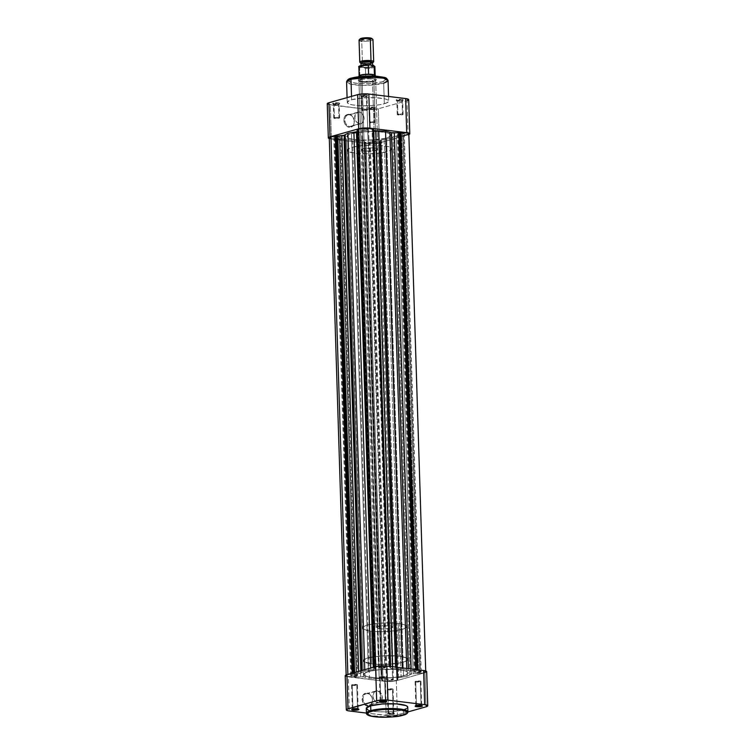 <?xml version="1.0" encoding="UTF-8"?>
<svg xmlns="http://www.w3.org/2000/svg" width="755" height="755" viewBox="0 0 755 755"><rect width="100%" height="100%" fill="white"/><g stroke="black" fill="none" stroke-linecap="round" stroke-linejoin="round"><path stroke-width="0.57" stroke-dasharray="3.77 2.83" d="M416.449 705.113A2.926 0.576 178.2 0 0 415.882 705.378A2.926 0.576 178.2 0 0 416.043 705.698A2.926 0.576 -1.8 0 1 415.826 705.491A2.926 0.576 -1.8 0 1 416.449 705.113L415.694 681.227A2.926 0.576 178.2 0 0 415.08 681.605A2.926 0.576 178.2 0 0 417.062 682.086A2.926 0.576 178.2 0 0 420.308 681.793L421.054 705.463L420.308 681.793A2.926 0.576 178.2 0 0 420.922 681.416A2.926 0.576 178.2 0 0 418.94 680.944A2.926 0.576 178.2 0 0 415.694 681.227L416.449 705.113A2.926 0.576 -1.8 0 1 419.695 704.83A2.926 0.576 -1.8 0 1 421.677 705.312A2.926 0.576 -1.8 0 1 421.469 705.529A2.926 0.576 178.2 0 0 421.611 705.198A2.926 0.576 178.2 0 0 419.412 704.821A2.926 0.576 178.2 0 0 416.449 705.113L415.92 705.736L416.449 705.113M380.765 700.734A2.926 0.576 178.2 0 0 380.209 700.999A2.926 0.576 178.2 0 0 380.369 701.319A2.926 0.576 -1.8 0 1 380.152 701.112A2.926 0.576 -1.8 0 1 380.765 700.734L380.02 676.848A2.926 0.576 178.2 0 0 379.397 677.226A2.926 0.576 178.2 0 0 381.379 677.707A2.926 0.576 178.2 0 0 384.625 677.414L385.371 701.084L384.625 677.414A2.926 0.576 178.2 0 0 385.248 677.037A2.926 0.576 178.2 0 0 383.266 676.565A2.926 0.576 178.2 0 0 380.02 676.848L380.765 700.734A2.926 0.576 -1.8 0 1 384.012 700.451A2.926 0.576 -1.8 0 1 385.994 700.933A2.926 0.576 -1.8 0 1 385.796 701.15A2.926 0.576 178.2 0 0 385.937 700.819A2.926 0.576 178.2 0 0 383.729 700.442A2.926 0.576 178.2 0 0 380.765 700.734L380.237 701.357L380.765 700.734M352.944 708.577A2.926 0.576 178.2 0 0 352.387 708.832A2.926 0.576 178.2 0 0 352.547 709.162A2.926 0.576 -1.8 0 1 352.33 708.954A2.926 0.576 -1.8 0 1 352.944 708.577L352.198 684.691A2.926 0.576 178.2 0 0 351.575 685.059A2.926 0.576 178.2 0 0 353.557 685.54A2.926 0.576 178.2 0 0 356.804 685.257L357.549 708.926L356.804 685.257A2.926 0.576 178.2 0 0 357.426 684.879A2.926 0.576 178.2 0 0 355.445 684.398A2.926 0.576 178.2 0 0 352.198 684.691L352.944 708.577A2.926 0.576 -1.8 0 1 356.2 708.284A2.926 0.576 -1.8 0 1 358.172 708.766A2.926 0.576 -1.8 0 1 357.974 708.992A2.926 0.576 178.2 0 0 358.115 708.652A2.926 0.576 178.2 0 0 355.916 708.284A2.926 0.576 178.2 0 0 352.944 708.577L352.425 709.19L352.944 708.577M388.627 712.956A2.926 0.576 178.2 0 0 388.061 713.211A2.926 0.576 178.2 0 0 389.712 713.796A2.926 0.576 178.2 0 0 393.232 713.522L393.808 714.268A3.624 0.708 -1.8 0 1 389.448 714.608A3.624 0.708 -1.8 0 1 387.4 713.89A3.624 0.708 -1.8 0 1 388.098 713.569L388.627 712.956L387.872 689.07A2.926 0.576 178.2 0 0 387.258 689.438A2.926 0.576 178.2 0 0 389.24 689.919A2.926 0.576 178.2 0 0 392.487 689.636L393.232 713.522A2.926 0.576 -1.8 0 1 389.986 713.805A2.926 0.576 -1.8 0 1 388.004 713.333A2.926 0.576 -1.8 0 1 388.627 712.956A2.926 0.576 -1.8 0 1 391.873 712.663A2.926 0.576 -1.8 0 1 393.855 713.145A2.926 0.576 -1.8 0 1 393.232 713.522L392.487 689.636A2.926 0.576 178.2 0 0 393.1 689.258A2.926 0.576 178.2 0 0 391.118 688.777A2.926 0.576 178.2 0 0 387.872 689.07L388.627 712.956L387.362 714.117L390.684 714.636L394.563 713.862L392.581 713.239L388.098 713.569A3.624 0.708 -1.8 0 1 391.769 713.201A3.624 0.708 -1.8 0 1 394.497 713.664A3.624 0.708 -1.8 0 1 393.808 714.268L393.232 713.522A2.926 0.576 178.2 0 0 393.789 713.031A2.926 0.576 178.2 0 0 391.59 712.663A2.926 0.576 178.2 0 0 388.627 712.956M367.949 705.312A5.965 4.587 -105.7 0 1 363.061 698.894A5.965 4.587 -105.7 0 1 367.581 693.628L367.128 693.062A6.653 5.125 74.3 0 0 362.089 698.941A6.653 5.125 74.3 0 0 367.543 706.114L367.949 705.312L377.793 702.537A5.965 4.587 -105.7 0 1 372.989 697.035A5.965 4.587 -105.7 0 1 375.99 690.957A5.965 4.587 -105.7 0 1 377.425 690.853L367.581 693.628A5.965 4.587 74.3 0 0 366.147 693.732A5.965 4.587 74.3 0 0 363.146 699.809A5.965 4.587 74.3 0 0 367.949 705.312A5.965 4.587 74.3 0 0 369.374 705.208A5.965 4.587 74.3 0 0 372.375 699.13A5.965 4.587 74.3 0 0 367.581 693.628L377.425 690.853A5.965 4.587 -105.7 0 1 382.219 696.355A5.965 4.587 -105.7 0 1 379.227 702.433A5.965 4.587 -105.7 0 1 377.793 702.537L367.949 705.312L367.543 706.114L369.535 705.859L371.186 704.66L372.262 702.678L372.441 698.951L370.082 694.524L367.128 693.062L365.137 693.317L362.853 695.43L362.23 700.234L364.589 704.66L367.543 706.114A6.653 5.125 74.3 0 0 372.583 700.234A6.653 5.125 74.3 0 0 367.128 693.062L367.581 693.628A5.965 4.587 -105.7 0 1 372.46 700.045A5.965 4.587 -105.7 0 1 367.949 705.312M368.062 710.04L375.933 711.587L385.503 711.918L395.441 711.276L403.378 709.823L403.529 714.598A0.698 0.538 -105.7 0 1 403.321 715.117A0.698 0.538 74.3 0 0 403.529 714.598L407.917 711.937A20.753 4.068 -1.8 0 1 403.529 714.598L403.378 709.823A20.753 4.068 178.2 0 0 407.766 707.161M406.766 626.574L407.794 659.332A22.282 4.37 -1.8 0 1 395.356 663.654A22.282 4.37 -1.8 0 1 371.828 663.89L370.799 631.133A22.282 4.37 178.2 0 0 394.327 630.897A22.282 4.37 178.2 0 0 406.766 626.574A22.282 4.37 178.2 0 0 398.187 623.413L399.216 656.18L406.671 658.02L407.625 658.832L407.464 660.115L404.34 661.805L400.075 662.899L386.079 664.381L371.828 663.89L363.787 661.654L363.306 660.389L364.74 659.096L372.687 656.85L387.155 655.633L399.216 656.18L398.187 623.413A22.282 4.37 178.2 0 0 374.659 623.649A22.282 4.37 178.2 0 0 362.221 627.971A22.282 4.37 178.2 0 0 370.799 631.133L371.828 663.89A22.282 4.37 -1.8 0 1 363.249 660.738A22.282 4.37 -1.8 0 1 372.961 656.812A22.282 4.37 178.2 0 0 367.959 657.879L363.306 660.389L363.787 661.654L366.147 662.777L375.518 664.24L388.259 664.287L400.075 662.899L406.992 660.549L407.785 659.257L406.671 658.02L399.216 656.18A22.282 4.37 -1.8 0 1 407.794 659.332L391.326 135.154A22.282 4.37 178.2 0 1 386.617 138.005L403.519 675.838A22.282 4.37 -1.8 0 0 408.219 672.988A22.282 4.37 -1.8 0 0 393.128 669.336A22.282 4.37 -1.8 0 0 368.383 671.535L364.004 673.602L363.844 674.894L364.807 675.697L369.091 677.046L377.944 678.009L388.683 677.943L398.782 676.867L405.85 675.045L408.219 672.903L407.096 671.676L404.161 670.619L393.959 669.364L378.953 669.751L368.383 671.535L351.481 133.701L348.263 134.909L346.781 136.636L348.687 138.24L353.699 139.486L369.601 140.203L385.182 138.373L389.835 136.797L391.316 135.07L390.193 133.843L387.258 132.786L377.056 131.53L362.051 131.917L351.481 133.701A22.282 4.37 178.2 0 0 346.781 136.551A22.282 4.37 178.2 0 0 361.871 140.203A22.282 4.37 178.2 0 0 386.617 138.005L390.996 135.938L391.156 134.645L390.193 133.843L385.909 132.493L377.056 131.53L366.317 131.596L356.218 132.672L349.15 134.494L346.781 136.636L347.904 137.863L350.839 138.92L361.041 140.175L376.047 139.788L386.617 138.005L387.041 151.661A22.282 4.37 -1.8 0 1 362.306 153.86A22.282 4.37 -1.8 0 1 347.206 150.207A22.282 4.37 -1.8 0 1 351.915 147.348L362.485 145.564L375.414 145.111L387.683 146.432L390.628 147.489L391.741 148.726L390.948 150.019L387.041 151.661L374.367 153.614L359.474 153.709L349.121 151.887L347.744 151.123L347.262 149.858L351.915 147.348L351.481 133.701A22.282 4.37 178.2 0 1 356.483 132.625A22.282 4.37 178.2 0 0 351.481 133.701A22.282 4.37 178.2 0 0 346.781 136.551A22.282 4.37 178.2 0 0 361.871 140.203A22.282 4.37 178.2 0 0 386.617 138.005L403.085 662.192A22.282 4.37 178.2 0 0 407.794 659.332A22.282 4.37 178.2 0 0 396.233 655.878A22.282 4.37 178.2 0 0 373.668 656.699A22.282 4.37 -1.8 0 1 399.216 656.18L382.785 655.784L367.959 657.879L368.383 671.535A22.282 4.37 -1.8 0 1 393.128 669.336A22.282 4.37 -1.8 0 1 408.219 672.988A22.282 4.37 -1.8 0 1 403.519 675.838L392.949 677.622L377.944 678.009L367.742 676.754L364.807 675.697L363.683 674.47L366.052 672.327L373.121 670.506L383.219 669.43L393.959 669.364L402.811 670.317L407.096 671.676L408.059 672.478L407.898 673.771L403.519 675.838A22.282 4.37 -1.8 0 1 378.774 678.037A22.282 4.37 -1.8 0 1 363.674 674.385A22.282 4.37 -1.8 0 1 368.383 671.535L367.959 657.879A22.282 4.37 178.2 0 0 363.249 660.738A22.282 4.37 178.2 0 0 378.349 664.391A22.282 4.37 178.2 0 0 403.085 662.192L403.519 675.838A22.282 4.37 -1.8 0 1 378.774 678.037A22.282 4.37 -1.8 0 1 363.674 674.385A22.282 4.37 -1.8 0 1 368.383 671.535L351.915 147.348A22.282 4.37 -1.8 0 1 376.651 145.149A22.282 4.37 -1.8 0 1 391.751 148.801A22.282 4.37 -1.8 0 1 387.041 151.661L386.617 138.005A22.282 4.37 178.2 0 0 391.326 135.154A22.282 4.37 178.2 0 0 379.756 131.7A22.282 4.37 178.2 0 0 357.19 132.512A22.282 4.37 178.2 0 1 379.756 131.7A22.282 4.37 178.2 0 1 391.326 135.154L391.751 148.801M407.917 711.918L396.3 715.136L390.486 715.693L366.43 713.079L386.154 715.495L385.786 703.792L386.154 715.495A8.012 1.567 -1.8 0 0 397.385 714.881L407.917 711.918M366.279 708.464A20.753 4.068 178.2 0 0 380.341 711.861A20.753 4.068 178.2 0 0 403.378 709.823L404.548 709.455M406.379 708.69L407.464 707.888M345.63 676.187L385.078 681.369L390.986 681.51L396.309 680.755L424.989 672.677L426.622 671.469M403.529 714.598A20.753 4.068 -1.8 0 1 380.492 716.646A20.753 4.068 -1.8 0 1 366.43 713.239L371.082 715.646L383.918 716.703L403.529 714.598M426.679 671.648A8.012 1.567 178.2 0 1 424.989 672.677L426.065 706.803L424.989 672.677L396.309 680.755L397.385 714.881L396.309 680.755A8.012 1.567 178.2 0 1 385.078 681.369L385.786 703.792L385.078 681.369L348.3 676.858L349.376 710.984L348.3 676.858A8.012 1.567 178.2 0 1 345.224 675.725M415.694 681.227L420.912 681.463L416.684 682.067L415.099 681.671L415.694 681.227M380.02 676.848L385.239 677.084L381.011 677.688L379.425 677.292L380.02 676.848M352.198 684.691L357.417 684.927L353.727 685.549L351.726 685.238L352.198 684.691M387.872 689.07L393.091 689.306L389.401 689.928L387.4 689.617L387.872 689.07M377.425 690.853L380.803 692.967L382.181 696.119L381.615 700.423L378.699 702.537L375.15 701.235L373.8 699.46L372.904 696.119L374.15 692.156L377.425 690.853M338.551 104.426A2.926 0.576 -1.8 0 1 335.588 104.718A2.926 0.576 -1.8 0 1 333.389 104.341A2.926 0.576 -1.8 0 1 333.946 103.86L333.37 103.105A3.624 0.708 178.2 0 0 332.681 103.709A3.624 0.708 178.2 0 0 335.409 104.171A3.624 0.708 178.2 0 0 339.08 103.803L338.551 104.426L338.986 118.205A2.926 0.576 -1.8 0 1 335.739 118.497A2.926 0.576 -1.8 0 1 333.757 118.016A2.926 0.576 -1.8 0 1 334.38 117.648L333.946 103.86A2.926 0.576 178.2 0 0 333.323 104.228A2.926 0.576 178.2 0 0 335.305 104.709A2.926 0.576 178.2 0 0 338.551 104.426A2.926 0.576 178.2 0 0 339.174 104.048A2.926 0.576 178.2 0 0 337.192 103.567A2.926 0.576 178.2 0 0 333.946 103.86L334.38 117.648A2.926 0.576 -1.8 0 1 337.627 117.355A2.926 0.576 -1.8 0 1 339.608 117.837A2.926 0.576 -1.8 0 1 338.986 118.205L338.551 104.426L339.08 103.803L334.597 104.143L332.615 103.511L337.853 102.774L339.665 103.133L339.08 103.803A3.624 0.708 178.2 0 0 339.778 103.482A3.624 0.708 178.2 0 0 337.73 102.765A3.624 0.708 178.2 0 0 333.37 103.105L333.946 103.86A2.926 0.576 -1.8 0 1 337.466 103.577A2.926 0.576 -1.8 0 1 339.118 104.162A2.926 0.576 -1.8 0 1 338.551 104.426M374.235 108.805A2.926 0.576 -1.8 0 1 371.271 109.097A2.926 0.576 -1.8 0 1 369.063 108.72A2.926 0.576 -1.8 0 1 369.62 108.239L369.053 107.484A3.624 0.708 178.2 0 0 368.364 108.088A3.624 0.708 178.2 0 0 371.092 108.55A3.624 0.708 178.2 0 0 374.763 108.182L374.235 108.805L374.669 122.584A2.926 0.576 -1.8 0 1 371.413 122.876A2.926 0.576 -1.8 0 1 369.44 122.395A2.926 0.576 -1.8 0 1 370.054 122.017L369.62 108.239A2.926 0.576 178.2 0 0 369.006 108.607A2.926 0.576 178.2 0 0 370.988 109.088A2.926 0.576 178.2 0 0 374.235 108.805A2.926 0.576 178.2 0 0 374.848 108.427A2.926 0.576 178.2 0 0 372.866 107.946A2.926 0.576 178.2 0 0 369.62 108.239L370.054 122.017A2.926 0.576 -1.8 0 1 373.3 121.734A2.926 0.576 -1.8 0 1 375.282 122.216A2.926 0.576 -1.8 0 1 374.669 122.584L374.235 108.805L374.763 108.182L370.28 108.522L368.298 107.889L373.527 107.153L375.499 107.635L374.763 108.182A3.624 0.708 178.2 0 0 375.452 107.861A3.624 0.708 178.2 0 0 373.414 107.144A3.624 0.708 178.2 0 0 369.053 107.484L369.62 108.239A2.926 0.576 -1.8 0 1 373.14 107.956A2.926 0.576 -1.8 0 1 374.791 108.541A2.926 0.576 -1.8 0 1 374.235 108.805M402.056 100.962A2.926 0.576 -1.8 0 1 399.084 101.255A2.926 0.576 -1.8 0 1 396.885 100.887A2.926 0.576 -1.8 0 1 397.441 100.396L396.875 99.651A3.624 0.708 178.2 0 0 396.186 100.255A3.624 0.708 178.2 0 0 398.914 100.717A3.624 0.708 178.2 0 0 402.575 100.349L402.056 100.962L402.481 114.751A2.926 0.576 -1.8 0 1 399.235 115.034A2.926 0.576 -1.8 0 1 397.253 114.562A2.926 0.576 -1.8 0 1 397.876 114.184L397.441 100.396A2.926 0.576 178.2 0 0 396.828 100.774A2.926 0.576 178.2 0 0 398.8 101.255A2.926 0.576 178.2 0 0 402.056 100.962A2.926 0.576 178.2 0 0 402.67 100.585A2.926 0.576 178.2 0 0 400.688 100.104A2.926 0.576 178.2 0 0 397.441 100.396L397.876 114.184A2.926 0.576 -1.8 0 1 401.122 113.892A2.926 0.576 -1.8 0 1 403.104 114.373A2.926 0.576 -1.8 0 1 402.481 114.751L402.056 100.962L402.575 100.349L398.102 100.679L396.12 100.056L401.349 99.311L403.321 99.802L402.575 100.349A3.624 0.708 178.2 0 0 403.274 100.028A3.624 0.708 178.2 0 0 401.226 99.301A3.624 0.708 178.2 0 0 396.875 99.651L397.441 100.396A2.926 0.576 -1.8 0 1 400.962 100.122A2.926 0.576 -1.8 0 1 402.613 100.708A2.926 0.576 -1.8 0 1 402.056 100.962M366.373 96.583A2.926 0.576 -1.8 0 1 363.41 96.876A2.926 0.576 -1.8 0 1 361.211 96.508A2.926 0.576 -1.8 0 1 361.768 96.017L361.192 95.272A3.624 0.708 178.2 0 0 360.503 95.876A3.624 0.708 178.2 0 0 363.231 96.338A3.624 0.708 178.2 0 0 366.902 95.97L366.373 96.583L366.807 110.372A2.926 0.576 -1.8 0 1 363.561 110.655A2.926 0.576 -1.8 0 1 361.579 110.183A2.926 0.576 -1.8 0 1 362.202 109.805L361.768 96.017A2.926 0.576 178.2 0 0 361.145 96.395A2.926 0.576 178.2 0 0 363.127 96.876A2.926 0.576 178.2 0 0 366.373 96.583A2.926 0.576 178.2 0 0 366.996 96.206A2.926 0.576 178.2 0 0 365.014 95.734A2.926 0.576 178.2 0 0 361.768 96.017L362.202 109.805A2.926 0.576 -1.8 0 1 365.448 109.513A2.926 0.576 -1.8 0 1 367.43 109.994A2.926 0.576 -1.8 0 1 366.807 110.372L366.373 96.583L366.902 95.97L362.419 96.3L360.437 95.677L365.675 94.932L367.487 95.29L366.902 95.97A3.624 0.708 178.2 0 0 367.6 95.649A3.624 0.708 178.2 0 0 365.552 94.932A3.624 0.708 178.2 0 0 361.192 95.272L361.768 96.017A2.926 0.576 -1.8 0 1 365.288 95.743A2.926 0.576 -1.8 0 1 366.939 96.329A2.926 0.576 -1.8 0 1 366.373 96.583M349.386 114.845A5.965 4.587 -105.7 0 1 354.274 121.262A5.965 4.587 -105.7 0 1 349.754 126.529L349.348 127.331A6.653 5.125 74.3 0 0 354.388 121.451A6.653 5.125 74.3 0 0 348.942 114.279L349.386 114.845L359.229 112.07A5.965 4.587 -105.7 0 1 364.033 117.572A5.965 4.587 -105.7 0 1 361.032 123.65A5.965 4.587 -105.7 0 1 359.597 123.754L349.754 126.529A5.965 4.587 74.3 0 0 351.188 126.425A5.965 4.587 74.3 0 0 354.189 120.347A5.965 4.587 74.3 0 0 349.386 114.845A5.965 4.587 74.3 0 0 347.961 114.949A5.965 4.587 74.3 0 0 344.959 121.017A5.965 4.587 74.3 0 0 349.754 126.529L359.597 123.754A5.965 4.587 -105.7 0 1 354.803 118.252A5.965 4.587 -105.7 0 1 357.804 112.174A5.965 4.587 -105.7 0 1 359.229 112.07L349.386 114.845L348.942 114.279L346.951 114.534L344.667 116.647L343.893 120.158L344.893 123.895L347.328 126.585L350.367 127.331L352.226 126.585L353.623 124.962L354.255 120.158L351.887 115.732L348.942 114.279A6.653 5.125 74.3 0 0 343.893 120.158A6.653 5.125 74.3 0 0 349.348 127.331L349.754 126.529A5.965 4.587 -105.7 0 1 344.875 120.111A5.965 4.587 -105.7 0 1 349.386 114.845M373.895 81.38A8.352 1.633 -1.8 0 1 365.429 82.219A8.352 1.633 -1.8 0 1 359.135 81.153A8.352 1.633 -1.8 0 1 360.73 79.756L360.154 79.011A9.051 1.774 178.2 0 0 358.436 80.521A9.051 1.774 178.2 0 0 365.25 81.672A9.051 1.774 178.2 0 0 374.423 80.766L373.895 81.38L376.065 150.311A8.352 1.633 -1.8 0 1 366.788 151.132A8.352 1.633 -1.8 0 1 361.126 149.764A8.352 1.633 -1.8 0 1 362.891 148.697L360.73 79.756A8.352 1.633 178.2 0 0 358.955 80.832A8.352 1.633 178.2 0 0 364.618 82.201A8.352 1.633 178.2 0 0 373.895 81.38A8.352 1.633 178.2 0 0 375.66 80.304A8.352 1.633 178.2 0 0 370.007 78.935A8.352 1.633 178.2 0 0 360.73 79.756L362.891 148.697A8.352 1.633 -1.8 0 1 372.168 147.876A8.352 1.633 -1.8 0 1 377.83 149.245A8.352 1.633 -1.8 0 1 376.065 150.311L373.895 81.38L374.423 80.766L363.221 81.597L359.418 81.002L358.266 80.03L362.825 78.473L369.705 78.105L375.877 79.067L376.311 79.747L374.423 80.766A9.051 1.774 178.2 0 0 376.169 79.964A9.051 1.774 178.2 0 0 371.054 78.161A9.051 1.774 178.2 0 0 360.154 79.011L360.73 79.756A8.352 1.633 -1.8 0 1 370.78 78.973A8.352 1.633 -1.8 0 1 375.509 80.634A8.352 1.633 -1.8 0 1 373.895 81.38M348.225 79.813L348.083 80.936L350.462 82.267L358.597 83.541L371.536 83.456L382.549 81.757A1.397 1.076 -105.7 0 1 383.691 83.258L364.07 85.372L351.245 84.305L346.592 81.899A20.753 4.068 178.2 0 0 360.654 85.306A20.753 4.068 178.2 0 0 383.691 83.258L384.333 103.737A20.753 4.068 -1.8 0 1 361.296 105.775A20.753 4.068 -1.8 0 1 347.234 102.378A20.753 4.068 -1.8 0 1 351.622 99.717L363.429 97.895L375.433 97.706L384.927 98.867L387.674 99.858L388.712 101L386.503 102.991L379.925 104.69L370.526 105.691L360.522 105.747L352.274 104.86L348.281 103.595L347.291 102.057L351.622 99.717L351.519 96.376L351.622 99.717A20.753 4.068 -1.8 0 1 374.659 97.678A20.753 4.068 -1.8 0 1 388.721 101.076A20.753 4.068 -1.8 0 1 384.333 103.737L383.691 83.258A1.397 1.076 74.3 0 0 382.549 81.757L386.626 79.171M383.691 83.258A20.753 4.068 178.2 0 0 388.07 80.596M327.651 104.237L367.1 109.409L373.008 109.55L378.34 108.796L407.011 100.717L408.087 134.843L379.406 142.921L374.084 143.677L368.176 143.535L328.727 138.363M407.851 100.434L408.644 99.509M353.274 77.689L352.028 78.01C345.535 79.492 346.658 81.229 355.388 83.239C368.742 83.947 377.793 83.446 382.549 81.757L385.937 80.332L386.494 78.841M386.164 78.482L385.663 78.142M383.106 77.218L381.936 76.963M363.042 76.312L359.446 76.651M352.028 78.01L350.943 78.35M362.891 148.697L361.192 149.952L365.722 151.085L373.593 150.802L377.811 149.367L376.745 148.48L373.234 147.923L362.891 148.697M408.927 134.56L379.406 142.921L378.34 108.796L407.011 100.717A8.012 1.567 178.2 0 0 408.71 99.688M368.176 143.535L331.398 139.024L330.331 104.898L367.1 109.409L368.176 143.535L367.1 109.409A8.012 1.567 178.2 0 0 378.34 108.796L379.406 142.921A8.012 1.567 -1.8 0 1 368.176 143.535M366.807 110.372L367.402 109.928L365.816 109.532L361.588 110.136L366.807 110.372M402.481 114.751L403.085 114.307L401.49 113.911L397.262 114.515L402.481 114.751M374.669 122.584L375.131 122.036L373.14 121.725L369.44 122.348L374.669 122.584M338.986 118.205L339.457 117.667L337.457 117.346L333.767 117.969L338.986 118.205M327.245 103.765A8.012 1.567 178.2 0 0 330.331 104.898L331.398 139.024A8.012 1.567 -1.8 0 1 329.293 138.599M408.851 134.588A8.012 1.567 -1.8 0 1 408.087 134.843L407.011 100.717M359.597 123.754L356.964 122.452L354.841 118.488L355.407 114.184L358.323 112.07L360.154 112.287L362.608 114.184L364.118 118.488L362.872 122.452L359.597 123.754M360.135 38.883A5.993 1.17 178.2 0 0 362.325 39.968L361.749 41.091L362.447 63.071L363.07 63.864A5.993 1.17 -1.8 0 1 360.984 63.307M359.909 62.354A6.965 1.368 178.2 0 0 361.041 62.825A6.965 1.368 178.2 0 0 362.447 63.071A6.965 1.368 -1.8 0 1 361.041 62.825A6.965 1.368 -1.8 0 1 359.767 62.089M376.141 627.537L358.823 76.397A8.352 1.633 178.2 0 0 362.032 77.576L379.359 628.717A8.352 1.633 -1.8 0 1 376.141 627.537A8.352 1.633 -1.8 0 1 380.803 625.914A8.352 1.633 -1.8 0 1 389.627 625.829L372.347 76.038L389.627 625.829L392.827 627.141L389.948 628.349L383.88 628.924L378.17 628.538L376.16 627.405L380.369 625.971L389.627 625.829A8.352 1.633 -1.8 0 1 392.845 627.009A8.352 1.633 -1.8 0 1 388.183 628.632A8.352 1.633 -1.8 0 1 379.359 628.717L362.032 77.576A8.352 1.633 -1.8 0 1 358.965 76.68M359.305 75.726A8.012 1.567 178.2 0 0 359.88 76.661A8.012 1.567 178.2 0 0 362.24 77.18L365.713 77.378L365.429 68.507L363.863 67.629L370.837 67.318L373.772 66.487L374.169 66.006L373.263 65.355L372.593 65.175L372.64 66.053A5.776 1.132 -1.8 0 1 369.412 67.176A5.776 1.132 -1.8 0 1 363.306 67.233A5.776 1.132 -1.8 0 1 361.088 66.421A5.776 1.132 -1.8 0 1 364.306 65.298A5.776 1.132 -1.8 0 1 370.412 65.232L372.621 66.147L369.714 67.138L364.269 67.327L361.098 66.327L365.043 65.213L370.412 65.232A5.776 1.132 -1.8 0 1 372.64 66.053M360.975 63.005A5.776 1.132 178.2 0 0 363.202 63.826L363.306 67.233L363.202 63.826L366.335 63.967L360.815 63.146M359.069 40.109A6.965 1.368 178.2 0 0 361.749 41.091A6.965 1.368 178.2 0 0 369.11 41.025A6.965 1.368 178.2 0 0 372.989 39.675M369.856 64.836L368.714 64.788M359.55 66.459L363.863 67.629L360.692 67.261L359.597 67.79L359.88 76.661L365.713 77.378L362.24 77.18A8.012 1.567 178.2 0 0 365.713 77.378A8.012 1.567 178.2 0 0 374.999 75.226M374.442 74.915L368.61 74.207L374.442 74.915M360.059 39.26L366.741 40.081L371.97 38.835M373.687 61.646A6.965 1.368 -1.8 0 1 372.46 62.467A6.965 1.368 -1.8 0 1 362.447 63.071L361.749 41.091L362.325 39.968A5.993 1.17 178.2 0 0 369.176 39.836A5.993 1.17 178.2 0 0 371.856 38.514M372.725 62.731L366.317 64.005L370.526 63.562M363.202 63.826A5.776 1.132 178.2 0 0 369.308 63.76A5.776 1.132 178.2 0 0 372.526 62.637M375.348 75.547A8.352 1.633 -1.8 0 1 371.592 77.388A8.352 1.633 -1.8 0 1 362.032 77.576A8.352 1.633 178.2 0 0 370.856 77.491A8.352 1.633 178.2 0 0 375.528 75.868L392.845 627.009M358.88 67.167A8.012 1.567 178.2 0 0 359.597 67.79L359.88 76.661A8.012 1.567 -1.8 0 1 359.154 76.038A8.012 1.567 -1.8 0 1 359.191 75.887M375.122 75.387A8.012 1.567 -1.8 0 1 375.169 75.538A8.012 1.567 -1.8 0 1 365.713 77.378L365.429 68.507A8.012 1.567 178.2 0 0 374.886 66.666M370.799 631.133L382.861 631.68L395.478 630.746L404.387 628.632L406.756 626.49L403.868 624.536L396.403 623.224L386.126 622.866L375.461 623.554L366.93 625.121L362.542 627.188L362.391 628.481L363.344 629.283L370.799 631.133M374.886 66.733A8.012 1.567 -1.8 0 1 365.429 68.507L364.297 67.705M363.863 67.629A7.314 1.434 178.2 0 0 372.621 66.94A7.314 1.434 178.2 0 0 372.593 65.175M360.692 67.261L359.597 67.79M359.559 66.506A7.314 1.434 178.2 0 0 361.126 67.299M372.536 62.948A5.993 1.17 -1.8 0 1 363.07 63.864L362.447 63.071A6.965 1.368 178.2 0 0 372.46 62.467A6.965 1.368 178.2 0 0 373.555 61.929M372.847 39.402A6.965 1.368 -1.8 0 1 369.714 40.94A6.965 1.368 -1.8 0 1 361.749 41.091M356.917 675.753A3.482 0.679 -1.8 0 1 353.057 676.093A3.482 0.679 -1.8 0 1 350.697 675.527A3.482 0.679 -1.8 0 1 351.434 675.083L334.531 137.25A3.482 0.679 178.2 0 0 333.795 137.693A3.482 0.679 178.2 0 0 336.154 138.269A3.482 0.679 178.2 0 0 340.014 137.92L356.917 675.753L357.643 675.366L351.905 674.97L350.867 675.734L353.925 676.102L356.917 675.753L340.014 137.92L340.741 137.533L337.532 136.9L333.804 137.637L335.711 138.24L340.014 137.92A3.482 0.679 178.2 0 0 340.75 137.476A3.482 0.679 178.2 0 0 338.391 136.9A3.482 0.679 178.2 0 0 334.531 137.25L351.434 675.083A3.482 0.679 -1.8 0 1 355.294 674.734A3.482 0.679 -1.8 0 1 357.653 675.31A3.482 0.679 -1.8 0 1 356.917 675.753M392.628 680.132A3.482 0.679 -1.8 0 1 388.759 680.481A3.482 0.679 -1.8 0 1 386.4 679.906A3.482 0.679 -1.8 0 1 387.136 679.462L370.233 141.629A3.482 0.679 178.2 0 0 369.497 142.072A3.482 0.679 178.2 0 0 371.856 142.648A3.482 0.679 178.2 0 0 375.726 142.308L392.628 680.132L393.355 679.745L387.608 679.349L386.579 680.113L389.627 680.491L392.628 680.132L375.726 142.308L376.452 141.912L373.234 141.279L369.506 142.025L371.413 142.619L375.726 142.308A3.482 0.679 178.2 0 0 376.462 141.855A3.482 0.679 178.2 0 0 374.102 141.289A3.482 0.679 178.2 0 0 370.233 141.629L387.136 679.462A3.482 0.679 -1.8 0 1 391.005 679.123A3.482 0.679 -1.8 0 1 393.364 679.689A3.482 0.679 -1.8 0 1 392.628 680.132M420.469 672.29A3.482 0.679 -1.8 0 1 416.609 672.639A3.482 0.679 -1.8 0 1 414.25 672.063A3.482 0.679 -1.8 0 1 414.986 671.62L398.083 133.786A3.482 0.679 178.2 0 0 397.347 134.23A3.482 0.679 178.2 0 0 399.706 134.805A3.482 0.679 178.2 0 0 403.566 134.456L420.469 672.29L421.196 671.903L415.448 671.506L414.419 672.271L417.468 672.639L420.469 672.29L403.566 134.456L404.293 134.069L401.075 133.437L397.356 134.173L399.263 134.777L403.566 134.456A3.482 0.679 178.2 0 0 404.302 134.012A3.482 0.679 178.2 0 0 401.943 133.446A3.482 0.679 178.2 0 0 398.083 133.786L414.986 671.62A3.482 0.679 -1.8 0 1 418.846 671.27A3.482 0.679 -1.8 0 1 421.205 671.846A3.482 0.679 -1.8 0 1 420.469 672.29M384.767 667.911A3.482 0.679 -1.8 0 1 380.898 668.25A3.482 0.679 -1.8 0 1 378.538 667.684A3.482 0.679 -1.8 0 1 379.274 667.231L362.372 129.407A3.482 0.679 178.2 0 0 361.636 129.851A3.482 0.679 178.2 0 0 363.995 130.417A3.482 0.679 178.2 0 0 367.864 130.077L384.767 667.911L385.494 667.514L379.746 667.127L378.717 667.882L381.766 668.26L384.767 667.911L367.864 130.077L368.591 129.681L365.373 129.048L361.645 129.794L363.551 130.398L367.864 130.077A3.482 0.679 178.2 0 0 368.6 129.633A3.482 0.679 178.2 0 0 366.241 129.058A3.482 0.679 178.2 0 0 362.372 129.407L379.274 667.231A3.482 0.679 -1.8 0 1 383.144 666.891A3.482 0.679 -1.8 0 1 385.503 667.467A3.482 0.679 -1.8 0 1 384.767 667.911M373.989 667.061L374.018 667.816A8.012 1.567 -1.8 0 1 375.707 666.797L386.711 666.155L389.438 666.759L388.929 667.193L390.09 667.335L390.873 668.354L392.685 668.609A25.764 5.049 -1.8 0 1 395.554 668.713L402.434 669.043L406.785 670.091A25.764 5.049 -1.8 0 1 408.417 670.534L421.866 670.487L425.716 671.808L422.3 673.101L413.155 673.79L396.252 135.957A2.784 0.547 178.2 0 0 394.393 136.211L411.296 674.045A2.784 0.547 -1.8 0 1 413.155 673.79L410.805 674.253A25.764 5.049 -1.8 0 1 409.842 674.847L407.087 676.282L401.094 677.31A25.764 5.049 -1.8 0 1 398.536 677.716L381.643 139.883A2.784 0.547 178.2 0 0 380.803 140.043L397.706 677.877A2.784 0.547 -1.8 0 1 398.536 677.716L397.121 678.188L397.696 679.17L396.79 679.424L397.885 679.557L397.366 680.132L390.863 681.331L383.314 680.897L381.03 679.019L379.218 678.764A25.764 5.049 -1.8 0 1 376.349 678.66L369.469 678.33L365.118 677.282A25.764 5.049 -1.8 0 1 363.485 676.839L354.17 676.99A8.012 1.567 -1.8 0 1 346.168 675.668A8.012 1.567 -1.8 0 1 347.866 674.64L361.098 673.12A25.764 5.049 -1.8 0 1 362.06 672.526L364.816 671.091L370.809 670.053A25.764 5.049 -1.8 0 1 373.357 669.657L374.744 669.232L374.206 668.203L375.112 667.948L374.121 667.552L375.707 666.797A8.012 1.567 -1.8 0 1 383.672 665.985A8.012 1.567 -1.8 0 1 389.778 666.958L389.769 666.363L388.929 667.193L372.026 129.36L372.894 129.473L372.026 129.36L388.929 667.193L390.09 667.335L390.061 666.401L390.646 668.213L390.599 666.467L390.646 668.213A2.784 0.547 -1.8 0 0 392.685 668.609A25.764 5.049 -1.8 0 1 395.554 668.713L395.507 667.071L395.554 668.713L402.434 669.043L402.396 667.911L402.434 669.043L406.785 670.091A25.764 5.049 -1.8 0 1 408.417 670.534L408.361 668.647L408.417 670.534A2.784 0.547 -1.8 0 0 411.192 670.733L411.135 668.987L411.192 670.733L415.703 670.487L415.675 669.543L415.703 670.487L416.873 670.629L416.845 669.685L416.873 670.629L417.723 670.383A8.012 1.567 -1.8 0 1 425.735 671.705A8.012 1.567 -1.8 0 1 419.676 673.422L402.774 135.589L393.902 136.419A25.764 5.049 -1.8 0 1 392.94 137.014L390.184 138.448L384.191 139.486A25.764 5.049 -1.8 0 1 381.643 139.883L380.227 140.355L380.794 141.336L379.888 141.591L380.982 141.723L380.463 142.299L373.961 143.497L366.411 143.063L364.127 141.185L362.315 140.93A25.764 5.049 -1.8 0 1 359.446 140.826L352.566 140.496L348.215 139.448A25.764 5.049 -1.8 0 1 346.583 139.005L337.277 139.156L354.17 676.99L346.979 676.32L346.215 675.498L347.866 674.64A8.012 1.567 -1.8 0 1 352.226 673.951L352.198 673.205L352.226 673.951L353.321 674.092L353.283 672.903L353.321 674.092L354.227 673.828L354.189 672.648L354.227 673.828L358.748 673.583L358.682 671.384L358.748 673.583A2.784 0.547 -1.8 0 0 361.098 673.12A25.764 5.049 -1.8 0 1 362.06 672.526L361.994 670.449L362.06 672.526L364.816 671.091L364.778 669.666L364.816 671.091L370.809 670.053A25.764 5.049 -1.8 0 1 373.357 669.657L373.281 667.26L373.357 669.657A2.784 0.547 -1.8 0 0 374.782 669.138A2.784 0.547 -1.8 0 0 374.763 669.072L357.861 131.238L357.304 130.37L358.21 130.115L357.115 129.983L358.21 130.115L375.112 667.948L358.21 130.115L357.304 130.37L374.206 668.203L357.304 130.37L357.861 131.238L374.763 669.072L374.206 668.203L375.112 667.948L374.018 667.816L373.989 667.061M329.265 137.835A8.012 1.567 178.2 0 0 337.277 139.156L330.643 138.665M357.106 131.71L357.861 131.238A2.784 0.547 178.2 0 1 357.879 131.304L374.782 669.138M372.885 129.124L372.026 129.36L372.885 129.124M404.35 135.428L396.252 135.957L413.155 673.79L417.675 673.535L400.773 135.711L417.675 673.535L418.581 673.281L401.679 135.447L418.581 673.281L419.676 673.422L402.774 135.589A8.012 1.567 178.2 0 0 408.832 133.871M357.172 131.691A2.784 0.547 178.2 0 0 357.879 131.304M370.743 667.977L370.809 670.053L370.743 667.977M361.022 670.723L361.098 673.12L361.022 670.723M337.277 139.156L354.17 676.99L355.029 676.744L338.127 138.911L337.277 139.156M338.127 138.911L355.029 676.744L356.19 676.886L339.297 139.052L338.127 138.911M339.297 139.052L356.19 676.886L360.711 676.64L343.808 138.807L339.297 139.052M346.583 139.005A2.784 0.547 178.2 0 0 343.808 138.807L360.711 676.64A2.784 0.547 -1.8 0 1 363.485 676.839L346.583 139.005A25.764 5.049 178.2 0 0 348.215 139.448L365.118 677.282A25.764 5.049 -1.8 0 1 363.485 676.839L346.583 139.005M348.215 139.448L365.118 677.282L369.469 678.33L352.566 140.496L348.215 139.448M352.566 140.496L369.469 678.33L376.349 678.66L359.446 140.826L352.566 140.496M376.349 678.66L359.446 140.826A25.764 5.049 178.2 0 0 362.315 140.93L379.218 678.764A25.764 5.049 -1.8 0 1 376.349 678.66M364.354 141.327A2.784 0.547 178.2 0 0 362.315 140.93L379.218 678.764A2.784 0.547 -1.8 0 1 381.247 679.16L364.354 141.327L381.247 679.16L381.813 680.028L364.91 142.204L364.354 141.327M364.91 142.204L381.813 680.028L382.974 680.179L366.071 142.346L364.91 142.204M366.071 142.346L382.974 680.179L382.115 680.415L365.222 142.582L366.071 142.346M382.115 680.415L365.222 142.582A8.012 1.567 178.2 0 0 373.961 143.497A8.012 1.567 178.2 0 0 380.982 141.723L397.885 679.557A8.012 1.567 -1.8 0 1 390.863 681.331A8.012 1.567 -1.8 0 1 382.115 680.415M380.982 141.723L397.885 679.557L396.79 679.424L379.888 141.591L380.982 141.723M379.888 141.591L396.79 679.424L397.696 679.17L380.794 141.336L379.888 141.591M380.794 141.336L397.696 679.17L397.139 678.301L380.237 140.468L380.794 141.336M397.706 677.877L380.803 140.043A2.784 0.547 178.2 0 0 380.218 140.402A2.784 0.547 178.2 0 0 380.237 140.468L397.139 678.301A2.784 0.547 -1.8 0 1 397.121 678.235A2.784 0.547 -1.8 0 1 397.706 677.877M398.536 677.716L381.643 139.883A25.764 5.049 178.2 0 0 384.191 139.486L401.094 677.31A25.764 5.049 -1.8 0 1 398.536 677.716M384.191 139.486L401.094 677.31L407.087 676.282L390.184 138.448L384.191 139.486M390.184 138.448L407.087 676.282L409.842 674.847L392.94 137.014L390.184 138.448M409.842 674.847L392.94 137.014A25.764 5.049 178.2 0 0 393.902 136.419L410.805 674.253A25.764 5.049 -1.8 0 1 409.842 674.847M411.296 674.045L394.393 136.211A2.784 0.547 178.2 0 0 393.902 136.419L410.805 674.253A2.784 0.547 -1.8 0 1 411.296 674.045M417.704 669.789L417.723 670.383L417.704 669.789M406.728 668.449L406.785 670.091L406.728 668.449M392.628 666.712L392.685 668.609L392.628 666.712M415.882 705.378L415.222 706.048M380.209 700.999L379.548 701.678M352.387 708.832L351.726 709.511M388.061 713.211L387.4 713.89M375.99 690.957L366.147 693.732M387.258 689.438L388.004 713.333M351.575 685.059L352.33 708.954M379.397 677.226L380.152 701.112M415.08 681.605L415.826 705.491M347.206 150.207L362.221 627.971M420.922 681.416L421.677 705.312M385.248 677.037L385.994 700.933M357.426 684.879L358.172 708.766M393.1 689.258L393.855 713.145M379.227 702.433L369.374 705.208M393.789 713.031L394.497 713.664M358.115 708.652L358.814 709.285M385.937 700.819L386.635 701.452M421.611 705.198L422.319 705.831M333.389 104.341L332.681 103.709M369.063 108.72L368.364 108.088M396.885 100.887L396.186 100.255M361.211 96.508L360.503 95.876M359.135 81.153L358.436 80.521M361.032 123.65L351.188 126.425M333.757 118.016L333.323 104.228M369.44 122.395L369.006 108.607M397.253 114.562L396.828 100.774M361.579 110.183L361.145 96.395M388.57 96.461L388.721 101.076M361.126 149.764L358.955 80.832M377.83 149.245L375.66 80.304M347.083 97.621L347.234 102.378M367.43 109.994L366.996 96.206M403.104 114.373L402.67 100.585M375.282 122.216L374.848 108.427M339.608 117.837L339.174 104.048M357.804 112.174L347.961 114.949M375.509 80.634L376.169 79.964M366.939 96.329L367.6 95.649M402.613 100.708L403.274 100.028M374.791 108.541L375.452 107.861M339.118 104.162L339.778 103.482M361.06 65.506L361.088 66.421M350.697 675.527L333.795 137.693M386.4 679.906L369.497 142.072M414.25 672.063L397.347 134.23M378.538 667.684L361.636 129.851M346.149 674.951L346.168 675.668M397.121 678.235L380.218 140.402M425.735 671.705L425.707 670.94M385.503 667.467L368.6 129.633M421.205 671.846L404.302 134.012M393.364 679.689L376.462 141.855M357.653 675.31L340.75 137.476"/><path stroke-width="1.13" d="M416.043 705.698A2.926 0.576 178.2 0 0 421.054 705.68L421.63 706.435A3.624 0.708 -1.8 0 1 417.27 706.774A3.624 0.708 -1.8 0 1 415.222 706.048A3.624 0.708 -1.8 0 1 415.92 705.736L415.335 706.406L417.147 706.765L422.385 706.029L420.403 705.397L415.92 705.736A3.624 0.708 -1.8 0 1 419.591 705.368A3.624 0.708 -1.8 0 1 422.319 705.831A3.624 0.708 -1.8 0 1 421.63 706.435L421.054 705.68A2.926 0.576 -1.8 0 1 416.043 705.698M380.369 701.319A2.926 0.576 178.2 0 0 385.38 701.301L385.947 702.056A3.624 0.708 -1.8 0 1 381.586 702.395A3.624 0.708 -1.8 0 1 379.548 701.678A3.624 0.708 -1.8 0 1 380.237 701.357L379.501 701.895L381.473 702.386L386.702 701.65L384.72 701.017L380.237 701.357A3.624 0.708 -1.8 0 1 383.908 700.989A3.624 0.708 -1.8 0 1 386.635 701.452A3.624 0.708 -1.8 0 1 385.947 702.056L385.38 701.301A2.926 0.576 -1.8 0 1 380.369 701.319M352.547 709.162A2.926 0.576 178.2 0 0 357.559 709.143L358.125 709.889A3.624 0.708 -1.8 0 1 353.774 710.238A3.624 0.708 -1.8 0 1 351.726 709.511A3.624 0.708 -1.8 0 1 352.425 709.19L351.679 709.738L353.651 710.228L358.88 709.483L356.898 708.86L352.425 709.19A3.624 0.708 -1.8 0 1 356.086 708.822A3.624 0.708 -1.8 0 1 358.814 709.285A3.624 0.708 -1.8 0 1 358.125 709.889L357.559 709.143A2.926 0.576 -1.8 0 1 352.547 709.162M371.384 711.333C376.32 709.577 385.692 709.068 399.518 709.804C411.05 711.285 407.247 714.277 403 715.212A0.698 0.538 74.3 0 0 403.321 715.117A0.698 0.538 -105.7 0 1 403 715.212L393.487 716.816L381.86 717.222L370.809 716.033L367.156 713.975L368.487 712.427L374.093 710.691L382.794 709.568L392.534 709.322L401.009 710.002L406.228 711.465L407.238 712.569L406.945 713.343L403 715.212C398.074 716.967 388.693 717.476 374.867 716.75C363.334 715.259 367.147 712.267 371.384 711.333A0.698 0.538 -105.7 0 1 370.818 710.587A0.698 0.538 74.3 0 0 371.384 711.333M407.464 707.888L407.606 706.689L405.982 705.585L396.347 703.896L382.474 703.981L370.667 705.802A20.753 4.068 178.2 0 0 366.279 708.464L366.43 713.239A20.753 4.068 -1.8 0 1 370.818 710.587L366.43 713.239C366.203 718.156 392.317 718.241 403.17 715.202C406.143 714.485 407.728 713.399 407.917 711.937L403.264 709.54L390.429 708.473L370.818 710.587A20.753 4.068 -1.8 0 1 393.855 708.539A20.753 4.068 -1.8 0 1 407.917 711.937L426.065 706.803L407.917 711.918L407.766 707.161A20.753 4.068 178.2 0 0 393.704 703.764A20.753 4.068 178.2 0 0 370.667 705.802L370.818 710.587L370.667 705.802L366.335 708.143L368.062 710.04M373.668 656.699A22.282 4.37 178.2 0 0 372.961 656.812A22.282 4.37 -1.8 0 1 373.668 656.699M346.29 709.851L345.224 675.725A8.012 1.567 178.2 0 1 346.913 674.696L347.989 708.822L376.66 700.744L375.594 666.618L346.913 674.696L347.989 708.822A8.012 1.567 -1.8 0 0 346.29 709.851A8.012 1.567 -1.8 0 0 349.376 710.984L366.43 713.079L348.234 710.804L346.356 710.03L346.583 709.407L376.66 700.744L381.992 699.989L387.9 700.13L424.669 704.641L427.689 705.595L426.065 706.803A8.012 1.567 -1.8 0 0 427.755 705.774L426.679 671.648A8.012 1.567 178.2 0 0 423.602 670.515L386.824 666.004L380.916 665.863L375.594 666.618L346.913 674.696L345.507 675.281L345.63 676.187M404.548 709.455L406.379 708.69M426.66 671.78L423.602 670.515L424.669 704.641L387.9 700.13L386.824 666.004L423.602 670.515L424.669 704.641A8.012 1.567 -1.8 0 1 427.755 705.774M387.9 700.13L386.824 666.004A8.012 1.567 178.2 0 0 375.594 666.618L376.66 700.744A8.012 1.567 -1.8 0 1 387.9 700.13M386.626 79.171L382.002 76.972L370.035 76.047L352.028 78.01A1.397 1.076 74.3 0 0 350.981 79.247L370.592 77.133L383.427 78.199L388.07 80.596L383.691 83.258M347.083 97.621L346.592 81.899C347.177 79.785 348.885 78.501 351.698 78.039C358.974 76.246 367.44 75.66 377.075 76.283C386.484 77.765 386.003 77.048 388.07 80.596A20.753 4.068 178.2 0 0 374.018 77.199A20.753 4.068 178.2 0 0 350.981 79.247L351.519 96.376L350.981 79.247A20.753 4.068 178.2 0 0 346.592 81.899L350.981 79.247A1.397 1.076 -105.7 0 1 352.028 78.01M357.19 132.512A22.282 4.37 178.2 0 0 356.483 132.625A22.282 4.37 178.2 0 1 357.19 132.512M407.011 100.717L407.851 100.434M408.682 99.82L405.624 98.556L368.846 94.045L362.947 93.903L357.615 94.658L328.935 102.737L327.264 103.633L327.651 104.237M385.663 78.142L383.106 77.218M381.936 76.963L374.244 76.132L363.042 76.312M359.446 76.651L353.274 77.689M350.943 78.35L348.225 79.813M329.359 138.618L328.34 137.759L330.01 136.863L358.691 128.784L364.014 128.029L369.922 128.171L406.7 132.682L409.72 133.635L408.087 134.843M369.922 128.171L368.846 94.045L405.624 98.556L406.7 132.682L369.922 128.171L368.846 94.045A8.012 1.567 178.2 0 0 357.615 94.658L358.691 128.784L330.01 136.863L328.935 102.737L357.615 94.658L358.691 128.784A8.012 1.567 -1.8 0 1 369.922 128.171M328.935 102.737A8.012 1.567 178.2 0 0 327.245 103.765L328.321 137.891A8.012 1.567 -1.8 0 1 330.01 136.863L328.935 102.737M329.293 138.599A8.012 1.567 -1.8 0 1 328.321 137.891M409.776 133.814L408.71 99.688A8.012 1.567 178.2 0 0 405.624 98.556L406.7 132.682A8.012 1.567 -1.8 0 1 409.776 133.814A8.012 1.567 -1.8 0 1 408.851 134.588M371.97 38.835L369.686 37.901L370.318 38.684L369.686 37.901A5.993 1.17 178.2 0 0 360.135 38.883L359.201 39.836A6.965 1.368 -1.8 0 1 370.318 38.684A6.965 1.368 178.2 0 0 362.957 38.76A6.965 1.368 178.2 0 0 359.069 40.109L359.767 62.089A6.965 1.368 -1.8 0 1 363.655 60.74A6.965 1.368 -1.8 0 1 371.007 60.664A6.965 1.368 178.2 0 0 363.042 60.825A6.965 1.368 178.2 0 0 359.909 62.354L360.899 63.241A5.993 1.17 -1.8 0 1 363.589 61.919A5.993 1.17 -1.8 0 1 370.431 61.787L371.007 60.664L370.318 38.684L371.007 60.664A6.965 1.368 -1.8 0 1 373.687 61.646L372.989 39.675A6.965 1.368 178.2 0 0 370.318 38.684A6.965 1.368 -1.8 0 1 372.847 39.402L371.856 38.514A5.993 1.17 178.2 0 0 369.686 37.901L363.051 38.005L360.059 39.26M361.749 41.091A6.965 1.368 -1.8 0 1 359.201 39.836M358.965 76.68A8.352 1.633 -1.8 0 1 358.974 76.066A8.352 1.633 -1.8 0 1 372.309 74.688L372.347 76.038L372.309 74.688A8.352 1.633 178.2 0 0 363.485 74.773A8.352 1.633 178.2 0 0 358.823 76.397M359.191 75.887A8.012 1.567 -1.8 0 1 368.61 74.207L372.083 74.405A8.012 1.567 178.2 0 0 368.61 74.207A8.012 1.567 178.2 0 0 359.305 75.726L358.974 76.066M370.526 63.562L372.517 62.731L370.309 61.825L370.403 64.902L370.309 61.825A5.776 1.132 178.2 0 0 364.203 61.882A5.776 1.132 178.2 0 0 360.975 63.005L361.088 66.421M368.714 64.788L361.919 65.326L359.55 66.459M373.036 65.241L369.856 64.836L374.14 65.912L374.442 74.915A8.012 1.567 178.2 0 0 372.083 74.405L374.442 74.915A8.012 1.567 -1.8 0 1 375.122 75.387M359.597 67.79A8.012 1.567 -1.8 0 1 358.88 67.101A8.012 1.567 -1.8 0 1 368.336 65.326L368.61 74.207L368.336 65.326L369.856 64.836M361.069 63.363L360.984 62.684L362.032 62.24L367.194 61.636L371.281 61.919L372.526 62.958A5.993 1.17 -1.8 0 0 372.63 62.873A5.993 1.17 -1.8 0 0 370.431 61.787L371.007 60.664A6.965 1.368 178.2 0 1 373.555 61.929L372.63 62.873M372.64 66.053L372.526 62.637A5.776 1.132 178.2 0 0 370.309 61.825L362.202 62.259L361.022 63.137L363.202 63.826M375.528 75.868A8.352 1.633 178.2 0 0 372.309 74.688A8.352 1.633 -1.8 0 1 375.348 75.547L374.999 75.226A8.012 1.567 178.2 0 0 374.442 74.915L374.159 66.044A8.012 1.567 -1.8 0 1 374.886 66.733M368.336 65.326A8.012 1.567 178.2 0 0 358.88 67.167C357.813 65.978 361.334 65.185 369.44 64.798L368.336 65.326M375.169 75.538L374.886 66.666A8.012 1.567 178.2 0 0 374.159 66.044L373.47 65.364M369.12 64.807A7.314 1.434 178.2 0 0 359.559 66.506M357.115 129.983L373.989 667.061L357.115 129.983L358.804 128.963A8.012 1.567 178.2 0 0 357.115 129.983M375.697 666.58L358.804 128.963L366.77 128.152L372.885 129.124A8.012 1.567 178.2 0 0 366.77 128.152A8.012 1.567 178.2 0 0 358.804 128.963L375.697 666.58M329.661 138.297L329.501 137.438L330.964 136.806L347.857 674.432L330.964 136.806A8.012 1.567 178.2 0 0 329.265 137.835L346.168 675.668M357.172 131.691A2.784 0.547 178.2 0 1 356.464 131.823L373.281 667.26L356.464 131.823A25.764 5.049 178.2 0 0 353.906 132.229L347.913 133.257L364.778 669.666L347.913 133.257L345.158 134.692L361.994 670.449L345.158 134.692A25.764 5.049 178.2 0 0 344.195 135.287A2.784 0.547 178.2 0 1 341.845 135.749L358.682 671.384L341.845 135.749L337.325 136.004L354.189 672.648L337.325 136.004L336.419 136.259L353.283 672.903L336.419 136.259L335.324 136.117L352.198 673.205L335.324 136.117A8.012 1.567 178.2 0 0 330.964 136.806L344.195 135.287A25.764 5.049 -1.8 0 1 345.158 134.692L347.913 133.257L353.906 132.229A25.764 5.049 -1.8 0 1 356.464 131.823L357.587 131.568M425.735 671.705L408.832 133.871A8.012 1.567 178.2 0 0 400.829 132.55L399.971 132.795L416.845 669.685L399.971 132.795L398.81 132.654L415.675 669.543L398.81 132.654L394.289 132.899L411.135 668.987L394.289 132.899A2.784 0.547 178.2 0 1 391.515 132.701L408.361 668.647L391.515 132.701A25.764 5.049 178.2 0 0 389.882 132.257L385.531 131.21L402.396 667.911L385.531 131.21L378.651 130.879L395.507 667.071L378.651 130.879A25.764 5.049 178.2 0 0 375.782 130.775A2.784 0.547 178.2 0 1 373.753 130.379L390.599 666.467L373.753 130.379L373.187 129.511L390.061 666.401L372.894 129.473L373.97 130.521L375.782 130.775A25.764 5.049 -1.8 0 1 378.651 130.879L385.531 131.21L389.882 132.257A25.764 5.049 -1.8 0 1 391.515 132.701L407.115 132.965L408.464 133.418L408.606 134.258L404.142 135.447M330.643 138.665L330.077 138.495M353.906 132.229L370.743 667.977L353.906 132.229M344.195 135.287L361.022 670.723L344.195 135.287M400.829 132.55L417.704 669.789L400.829 132.55M389.882 132.257L406.728 668.449L389.882 132.257M375.782 130.775L392.628 666.712L375.782 130.775M389.769 666.363L372.885 129.124L389.769 666.363M415.882 705.378L415.222 706.048M380.209 700.999L379.548 701.678M388.07 80.596L388.57 96.461M359.154 76.038L358.88 67.167M373.272 65.298L374.886 66.666"/></g></svg>
